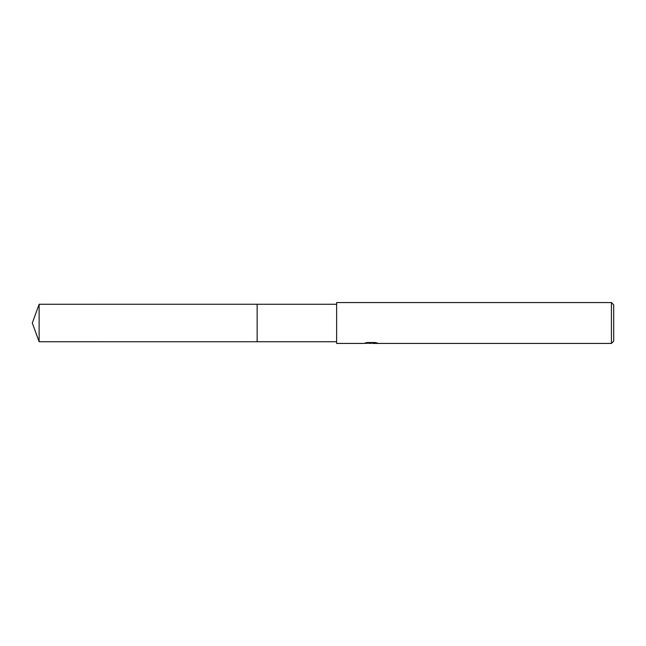 <?xml version="1.0" encoding="UTF-8"?>
<svg xmlns="http://www.w3.org/2000/svg" width="646" height="646" viewBox="0 0 646 646"><rect width="100%" height="100%" fill="white"/><g stroke="black" fill="none" stroke-linecap="round" stroke-linejoin="round"><path stroke-width="0.97" d="M336.631 341.734L257.14 341.734L257.14 304.266L336.631 304.266M257.14 341.742L257.14 304.258L257.14 341.742L39.123 341.734L39.123 304.266L257.14 304.258M372.782 343.115L368.317 343.236M370.691 343.438L369.722 343.438M611.431 343.438L611.431 302.562L613.7 304.831L613.7 341.169L611.431 343.438L372.855 343.438L372.782 342.969L375.536 342.598M366.767 342.59L371.515 342.59L371.515 343.05L363.738 343.438L336.631 343.438L336.631 302.562L611.431 302.562M371.515 343.05L364.974 343.05L367.106 342.517L375.165 342.517L377.506 343.115L372.782 343.43M372.863 342.986L371.515 342.986M39.123 304.266L32.3 323L39.123 341.734"/></g></svg>
